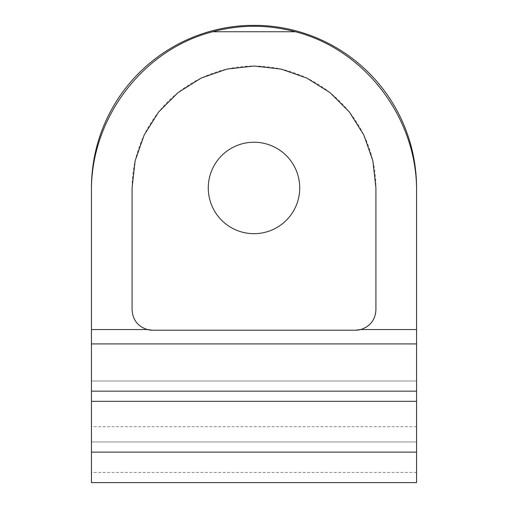 <?xml version="1.0" encoding="UTF-8"?>
<svg xmlns="http://www.w3.org/2000/svg" width="508" height="508" viewBox="0 0 508 508"><rect width="100%" height="100%" fill="white"/><g stroke="black" fill="none" stroke-linecap="round" stroke-linejoin="round"><path stroke-width="0.38" stroke-dasharray="2.54 1.91" d="M360.705 329.546A20.32 20.32 0 0 0 375.92 309.88L375.92 187.96A121.92 121.92 0 0 0 254 66.04A121.92 121.92 0 0 0 132.08 187.96L132.08 309.88A20.32 20.32 0 0 0 147.295 329.546M152.4 330.2L355.6 330.2M254 233.68A45.72 45.72 0 0 0 293.592 165.1A45.72 45.72 0 0 0 214.408 165.1A45.72 45.72 0 0 0 254 233.68M416.56 472.44L91.44 472.44L91.44 482.6L416.56 482.6L416.56 381L91.44 381L416.56 381L416.56 187.916M416.56 426.72L91.44 426.72L91.44 187.916M91.44 472.44L91.44 441.96L416.56 441.96L91.44 441.96L91.44 426.72M416.56 391.16L91.44 391.16L416.56 391.16"/><path stroke-width="0.76" d="M355.6 330.2A20.32 20.32 0 0 0 360.705 329.546C370.211 326.422 375.285 319.869 375.92 309.88L375.92 187.96L372.866 160.833L363.849 135.058L349.32 111.944L330.016 92.64L306.902 78.111L281.127 69.094L254 66.04L226.873 69.094L201.098 78.111L177.984 92.64L158.68 111.944L144.151 135.058L135.134 160.833L132.08 187.96L132.08 309.88C132.715 319.869 137.789 326.422 147.295 329.546A20.32 20.32 0 0 0 152.4 330.2L355.6 330.2L360.705 329.546L416.56 329.546L416.56 391.16L91.44 391.16L91.44 482.6L416.56 482.6L416.56 452.12L91.44 452.12M91.44 191.789C90.513 118.548 142.837 49.473 212.661 31.756C240.163 24.448 267.729 24.448 295.339 31.756C365.163 49.473 417.487 118.548 416.56 191.789L416.56 187.916A162.585 162.56 -90 0 0 258.756 25.4L249.244 25.4A162.585 162.56 -90 0 0 91.44 187.916L91.44 329.546L147.295 329.546L152.4 330.2M254 233.68A45.72 45.72 0 0 0 299.72 187.96A45.72 45.72 0 0 0 254 142.24A45.72 45.72 0 0 0 208.28 187.96A45.72 45.72 0 0 0 254 233.68M258.756 25.4L249.244 25.4M416.56 391.16L416.56 452.12M91.44 329.546L91.44 391.16M416.56 191.789L416.56 329.546M295.339 31.756L212.661 31.756M416.56 401.32L91.44 401.32M416.56 343.916L91.44 343.916"/></g></svg>
